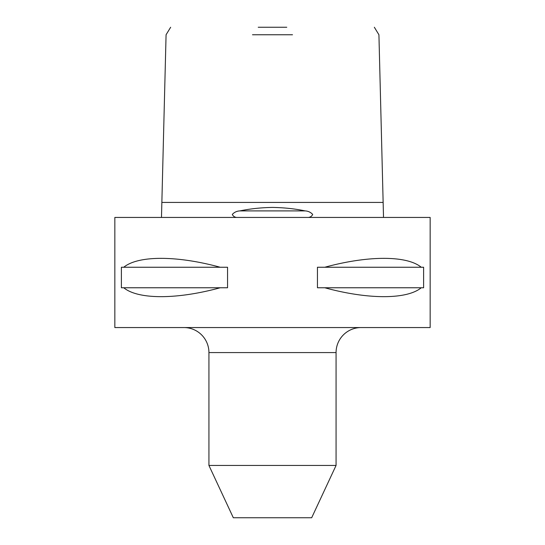 <?xml version="1.0" encoding="UTF-8"?>
<svg xmlns="http://www.w3.org/2000/svg" width="545" height="545" viewBox="0 0 545 545"><rect width="100%" height="100%" fill="white"/><g stroke="black" fill="none" stroke-linecap="round" stroke-linejoin="round"><path stroke-width="0.82" d="M308.368 217.441C310.384 217.203 311.829 216.202 312.694 214.444C310.711 212.257 308.204 211.078 305.159 210.901C295.029 208.79 284.143 207.625 272.5 207.413C260.932 207.618 250.046 208.783 239.841 210.901C236.789 211.078 234.275 212.257 232.306 214.444C233.171 216.202 234.616 217.203 236.632 217.441M161.497 216.849L161.858 202.427L383.142 202.427L383.503 216.849M292.508 34.757L252.492 34.757M258.228 27.25L286.772 27.25M336.067 465.444L208.933 465.444L233.321 517.75L311.679 517.75L336.067 465.444L336.067 352.581A25.022 25.022 0 0 1 361.09 327.559M208.933 465.444L208.933 352.581L336.067 352.581M183.91 327.559A25.022 25.022 0 0 1 208.933 352.581M220.207 287.767C176.812 299.621 138.123 299.621 123.763 287.767L121.385 287.767L121.385 267.248L123.763 267.248C138.123 255.387 176.812 255.387 220.207 267.248L227.551 267.248L227.551 287.767L123.763 287.767M324.793 267.248C368.188 255.387 406.877 255.387 421.237 267.248L423.615 267.248L423.615 287.767L421.237 287.767C406.877 299.621 368.188 299.621 324.793 287.767L317.449 287.767L317.449 267.248L421.237 267.248M430.162 217.441L114.838 217.441L114.838 327.559L430.162 327.559L430.162 217.441M123.763 267.248L220.207 267.248M324.793 287.767L421.237 287.767M305.159 210.901L239.841 210.901M166.068 34.757L170.66 27.25M383.142 202.427L378.925 34.757L374.34 27.25M161.858 202.427L166.075 34.757"/></g></svg>
